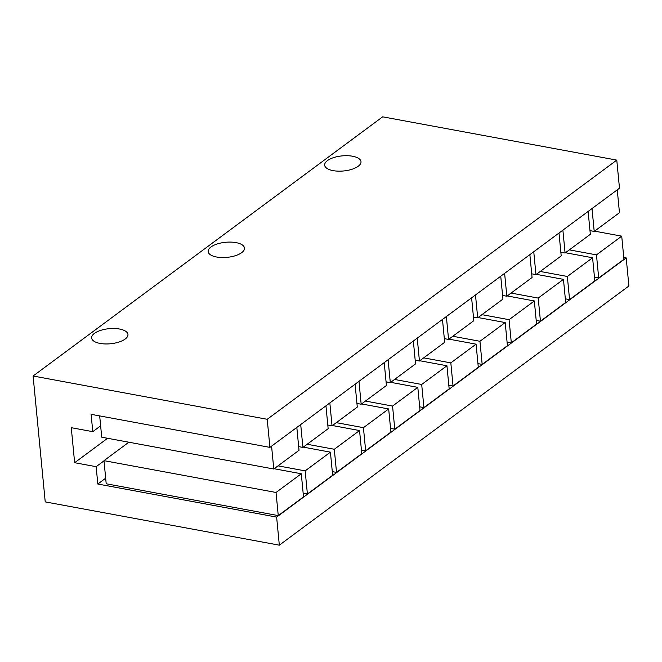 <?xml version="1.0" encoding="UTF-8"?>
<svg xmlns="http://www.w3.org/2000/svg" width="662" height="662" viewBox="0 0 662 662"><rect width="100%" height="100%" fill="white"/><g stroke="black" fill="none" stroke-linecap="round" stroke-linejoin="round"><path stroke-width="0.99" d="M352.548 156.232A18.246 7.572 -5.5 0 0 333.756 157.564A18.246 7.572 -5.5 0 0 324.678 165.177A18.246 7.572 -5.5 0 0 333.127 170.63A18.246 7.572 -5.5 0 0 351.927 169.29A18.246 7.572 -5.5 0 0 360.997 161.677A18.246 7.572 -5.5 0 0 352.548 156.232M236.028 242.623A18.246 7.572 -5.5 0 0 217.227 243.964A18.246 7.572 -5.5 0 0 208.158 251.577A18.246 7.572 -5.5 0 0 216.606 257.022A18.246 7.572 -5.5 0 0 235.399 255.689A18.246 7.572 -5.5 0 0 244.477 248.076A18.246 7.572 -5.5 0 0 236.028 242.623M119.508 329.022A18.246 7.572 -5.5 0 0 100.707 330.363A18.246 7.572 -5.5 0 0 91.637 337.968A18.246 7.572 -5.5 0 0 100.086 343.421A18.246 7.572 -5.5 0 0 118.879 342.08A18.246 7.572 -5.5 0 0 127.956 334.476A18.246 7.572 -5.5 0 0 119.508 329.022M617.257 189.845L619.458 212.701L594.211 231.419L589.974 230.641M594.211 231.419L592.01 208.563M588.129 211.443L590.33 234.307L565.083 253.025L560.846 252.239M565.083 253.025L562.882 230.161M559.001 233.041L561.202 255.904L535.955 274.622L531.718 273.836M535.955 274.622L533.754 251.759M529.865 254.638L532.066 277.502L506.827 296.22L502.59 295.434M506.827 296.22L504.618 273.356M500.737 276.236L502.938 299.1L477.691 317.818L473.454 317.032M477.691 317.818L475.49 294.954M471.609 297.834L473.81 320.698L448.563 339.416L444.326 338.638M448.563 339.416L446.362 316.552M442.481 319.432L444.682 342.295L419.435 361.013L415.198 360.236M419.435 361.013L417.234 338.158M413.345 341.038L415.546 363.893L390.299 382.619L386.062 381.833M390.299 382.619L388.098 359.756M384.217 362.635L386.418 385.499L361.171 404.217L356.934 403.431M361.171 404.217L358.97 381.353M355.089 384.233L357.29 407.097L332.043 425.815L327.806 425.029M332.043 425.815L329.841 402.951M91.108 414.321L269.914 447.38L267.216 419.294L33.1 376.008L45.223 501.887L279.331 545.174L276.633 517.096L97.819 484.03L96.147 466.685L74.641 462.713L71.273 427.685L92.779 431.665L91.108 414.321M267.216 419.294L616.777 160.113L619.483 188.19L269.914 447.38M616.777 160.113L382.669 116.826L33.1 376.008M100.632 425.84L92.779 431.665M107.583 438.285L74.641 462.713M104.008 460.86L96.147 466.685M105.68 478.204L97.819 484.03M594.592 231.146L621.717 236.16L623.943 259.289L598.696 278.007L594.459 277.221M565.456 252.743L592.589 257.758L594.815 280.887L569.568 299.605L565.331 298.827M536.328 274.341L563.461 279.356L565.687 302.484L540.44 321.202L536.203 320.425M507.2 295.939L534.325 300.962L536.559 324.082L511.312 342.808L507.075 342.022M478.063 317.545L505.197 322.56L507.423 345.688L482.176 364.406L477.939 363.62M448.935 339.143L476.069 344.157L478.295 367.286L453.048 386.004L448.811 385.218M419.807 360.74L446.941 365.755L449.167 388.884L423.92 407.602L419.683 406.816M390.679 382.338L417.805 387.353L420.031 410.481L394.784 429.199L390.547 428.422M361.543 403.936L388.677 408.95L390.903 432.079L365.656 450.797L361.419 450.019M332.415 425.534L359.549 430.548L361.775 453.677L336.528 472.395L332.291 471.617M303.287 447.131L330.412 452.154L332.638 475.275L307.4 494.001L303.163 493.215M274.151 468.737L301.284 473.752L303.51 496.881L278.263 515.599L106.21 483.781L103.984 460.661L128.858 442.216M279.331 545.174L628.9 285.992L626.194 257.907L276.633 517.096M626.194 257.907L623.769 257.46M271.577 446.147L273.778 469.01L299.025 450.292L296.824 427.429M273.778 469.01L101.725 437.201L99.681 415.901M300.705 424.549L302.906 447.413L328.153 428.695L325.952 405.831M302.906 447.413L298.67 446.627M301.284 473.752L276.037 492.47L278.263 515.599M276.037 492.47L103.984 460.661M330.412 452.154L305.165 470.872L307.4 494.001M305.165 470.872L278.04 465.858M359.549 430.548L334.302 449.275L336.528 472.395M334.302 449.275L307.168 444.252M388.677 408.95L363.43 427.669L365.656 450.797M363.43 427.669L336.296 422.654M417.805 387.353L392.558 406.071L394.784 429.199M392.558 406.071L365.432 401.056M446.941 365.755L421.694 384.473L423.92 407.602M421.694 384.473L394.56 379.458M476.069 344.157L450.822 362.875L453.048 386.004M450.822 362.875L423.688 357.861M505.197 322.56L479.95 341.278L482.176 364.406M479.95 341.278L452.825 336.263M534.325 300.962L509.078 319.68L511.312 342.808M509.078 319.68L481.953 314.665M563.461 279.356L538.214 298.082L540.44 321.202M538.214 298.082L511.081 293.059M592.589 257.758L567.342 276.476L569.568 299.605M567.342 276.476L540.209 271.461M621.717 236.16L596.47 254.878L598.696 278.007M596.47 254.878L569.345 249.864"/></g></svg>
